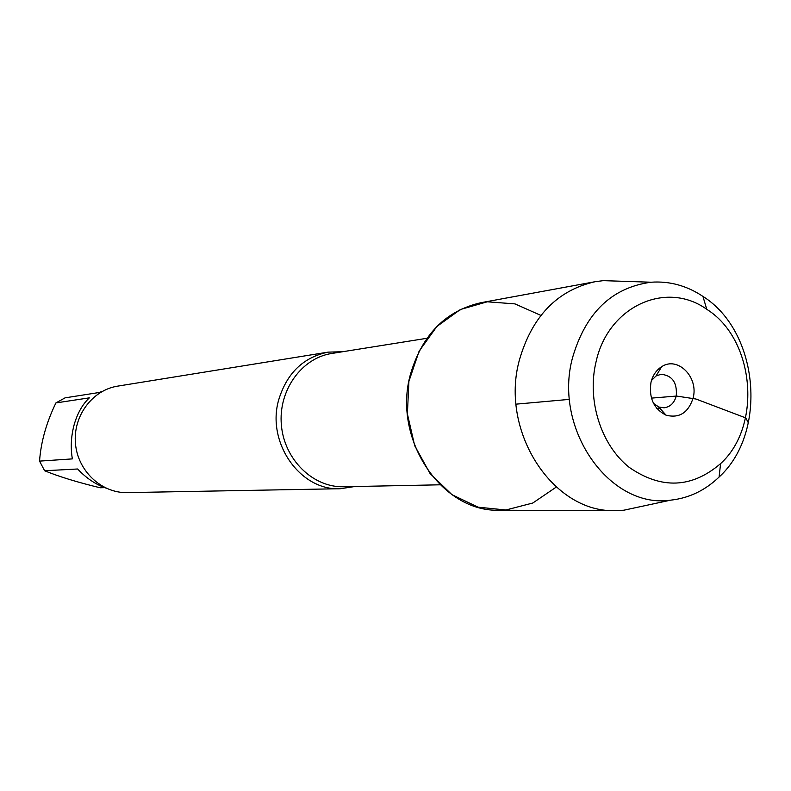 <?xml version="1.0" encoding="UTF-8"?>
<svg xmlns="http://www.w3.org/2000/svg" width="791" height="791" viewBox="0 0 791 791"><rect width="100%" height="100%" fill="white"/><g stroke="black" fill="none" stroke-linecap="round" stroke-linejoin="round"><path stroke-width="1.19" d="M354.783 486.524L340.328 488.719C300.254 491.053 266.102 442.436 278.758 399.653C286.955 373.085 303.408 357.235 328.107 352.133L342.721 351.718M540.886 315.401L514.981 303.892L487.286 301.796L460.392 309.508L436.889 326.465L419.111 351.174L408.917 381.292L407.385 413.881L414.682 445.669L430.057 473.502L451.938 494.662L478.08 507.179L505.914 509.987L532.798 503.017L556.251 487.088M328.107 352.133L117.661 386.137C92.32 390.022 72.861 416.195 75.461 443.573C77.755 470.981 101.564 493.287 127.183 492.615L340.328 488.719M105.658 487.968C95.424 484.329 86.081 478.001 77.637 468.994L44.612 470.744L39.55 461.113C40.895 442.07 46.353 422.681 55.914 402.926L65.07 397.853L98.885 392.544L102.296 391.397M104.728 487.642L100.131 487.76C77.577 482.322 59.068 476.647 44.612 470.744M39.55 461.113L72.357 458.889C70.458 447.587 71.061 436.167 74.186 424.629C77.478 413.199 82.541 404.28 89.353 397.853L55.914 402.926M621.686 281.25L603.266 280.647L594.98 281.734L481.037 302.686C445.758 310.715 422.236 334.544 410.48 374.192C392.109 438.778 441.596 512.519 499.605 510.225L615.457 510.61L623.812 510.215L641.827 506.349M594.98 281.734C557.111 290.376 531.888 316.568 519.311 360.32C499.665 431.639 553.235 513.211 615.457 510.61M572.506 357.809C585.656 312.712 611.858 287.509 651.122 282.219C669.493 280.934 686.756 285.65 702.922 296.388C758.974 331.528 768.012 432.499 719.088 477.032C705.088 490.46 688.931 498.182 670.62 500.169C609.831 509.196 553.047 429.029 572.506 357.809M651.477 380.511L656.036 375.982L661.058 374.281C672.291 375.428 677.353 382.676 676.236 396.024C674.288 403.024 670.224 406.96 664.054 407.81L658.814 407.029L653.524 403.38M650.993 382.32C648.719 397.893 653.732 408.848 666.032 415.176C679.291 418.538 688.328 412.803 693.134 397.972C698.819 377.198 677.66 355.92 661.691 366.678C656.322 370.069 652.753 375.29 650.993 382.32M596.038 361.902C586.764 400.305 600.913 444.908 629.191 467.352C661.335 489.51 691.799 488.265 720.591 463.625C762.415 425.746 754.663 339.171 706.778 309.321C666.23 280.083 608.061 306.216 596.038 361.902M516.068 404.152L569.51 399.366M651.438 398.12L676.542 396.054L695.951 399.02L745.883 417.964L748.385 422.967M426.932 338.281L331.706 353.478C301.43 358.026 278.125 390.724 281.388 425.153C284.285 459.601 313.028 487.651 343.63 486.752L440.043 484.804M651.122 282.219L603.266 280.647M670.62 500.169L623.812 510.215M656.787 408.364L659.793 408.136M658.814 407.029L666.032 415.176M656.036 375.982L661.691 366.678M706.778 309.321L702.922 296.388M720.591 463.625L719.088 477.032"/></g></svg>
